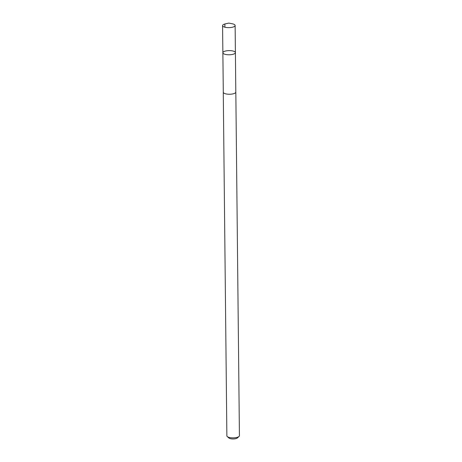 <?xml version="1.0" encoding="UTF-8"?>
<svg xmlns="http://www.w3.org/2000/svg" width="462" height="462" viewBox="0 0 462 462"><rect width="100%" height="100%" fill="white"/><g stroke="black" fill="none" stroke-linecap="round" stroke-linejoin="round"><path stroke-width="0.69" d="M235.406 52.633L235.805 92.1A6.254 2.079 179.4 0 1 227.46 94.144A6.254 2.079 179.4 0 1 223.296 92.233L222.869 52.766A6.266 2.085 -0.6 0 0 229.158 54.782A6.266 2.085 -0.6 0 0 235.406 52.633A6.266 2.085 -0.6 0 0 231.231 50.716A6.266 2.085 -0.6 0 0 222.869 52.766A6.266 2.085 -0.6 0 0 229.158 54.782A6.266 2.085 -0.6 0 0 235.406 52.633L235.129 25.485A6.277 2.085 179.4 0 1 226.755 27.535A6.277 2.085 179.4 0 1 222.574 25.618A6.277 2.085 179.4 0 1 225.531 23.816L228.829 23.1L232.138 23.747A6.277 2.085 179.4 0 1 235.129 25.485M235.805 91.932A6.277 2.085 179.4 0 1 235.828 92.1A6.277 2.085 179.4 0 1 227.454 94.15A6.277 2.085 179.4 0 1 223.273 92.233A6.277 2.085 179.4 0 1 223.29 92.059M235.828 92.1L239.426 435.712A6.277 2.085 179.4 0 1 239.027 436.451A6.277 2.085 179.4 0 1 231.052 437.762A6.277 2.085 179.4 0 1 227.281 436.573A6.277 2.085 179.4 0 1 226.871 435.845L223.273 92.233M239.027 436.451L237.352 437.964A4.464 1.484 179.4 0 1 231.676 438.9A4.464 1.484 179.4 0 1 228.99 438.057L227.281 436.573M224.896 27.206L224.861 23.978L228.829 23.1M222.869 52.766L222.574 25.618"/></g></svg>
